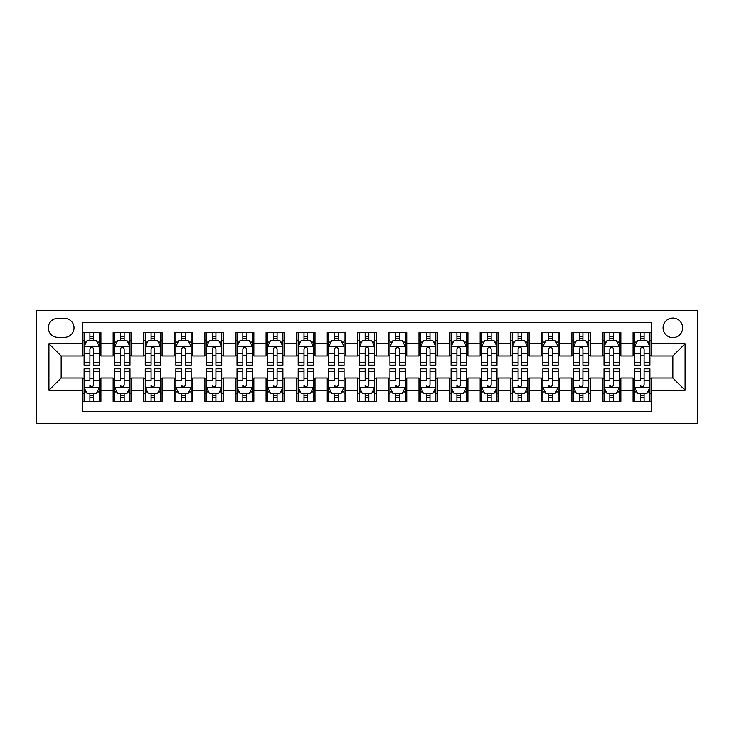 <?xml version="1.0" encoding="UTF-8"?>
<svg xmlns="http://www.w3.org/2000/svg" width="734" height="734" viewBox="0 0 734 734"><rect width="100%" height="100%" fill="white"/><g stroke="black" fill="none" stroke-linecap="round" stroke-linejoin="round"><path stroke-width="1.1" d="M672.83 318.07A9.79 9.79 0 0 0 663.05 327.85A9.79 9.79 0 0 0 672.83 337.64A9.79 9.79 0 0 0 682.62 327.85A9.79 9.79 0 0 0 672.83 318.07M36.7 423.582L697.3 423.582L697.3 310.418L36.7 310.418L36.7 423.582M651.425 332.594L633.075 332.594L633.075 343.76L620.845 343.76L620.845 355.99L633.075 355.99L633.075 343.76M620.845 343.76L620.845 332.594L602.495 332.594L602.495 343.76L590.255 343.76L590.255 355.99L602.495 355.99L602.495 343.76M590.255 343.76L590.255 332.594L571.905 332.594L571.905 343.76L559.675 343.76L559.675 355.99L571.905 355.99L571.905 343.76M559.675 343.76L559.675 332.594L541.325 332.594L541.325 343.76L529.095 343.76L529.095 355.99L541.325 355.99L541.325 343.76M529.095 343.76L529.095 332.594L510.745 332.594L510.745 343.76L498.505 343.76L498.505 355.99L510.745 355.99L510.745 343.76M498.505 343.76L498.505 332.594L480.155 332.594L480.155 343.76L467.925 343.76L467.925 355.99L480.155 355.99L480.155 343.76M467.925 343.76L467.925 332.594L449.575 332.594L449.575 343.76L437.345 343.76L437.345 355.99L449.575 355.99L449.575 343.76M437.345 343.76L437.345 332.594L418.995 332.594L418.995 343.76L406.755 343.76L406.755 355.99L418.995 355.99L418.995 343.76M406.755 343.76L406.755 332.594L388.405 332.594L388.405 343.76L376.175 343.76L376.175 355.99L388.405 355.99L388.405 343.76M376.175 343.76L376.175 332.594L357.825 332.594L357.825 343.76L345.595 343.76L345.595 355.99L357.825 355.99L357.825 343.76M345.595 343.76L345.595 332.594L327.245 332.594L327.245 343.76L315.005 343.76L315.005 355.99L327.245 355.99L327.245 343.76M315.005 343.76L315.005 332.594L296.655 332.594L296.655 343.76L284.425 343.76L284.425 355.99L296.655 355.99L296.655 343.76M284.425 343.76L284.425 332.594L266.075 332.594L266.075 343.76L253.845 343.76L253.845 355.99L266.075 355.99L266.075 343.76M253.845 343.76L253.845 332.594L235.495 332.594L235.495 343.76L223.255 343.76L223.255 355.99L235.495 355.99L235.495 343.76M223.255 343.76L223.255 332.594L204.905 332.594L204.905 343.76L192.675 343.76L192.675 355.99L204.905 355.99L204.905 343.76M192.675 343.76L192.675 332.594L174.325 332.594L174.325 343.76L162.095 343.76L162.095 355.99L174.325 355.99L174.325 343.76M162.095 343.76L162.095 332.594L143.745 332.594L143.745 343.76L131.505 343.76L131.505 355.99L143.745 355.99L143.745 343.76M131.505 343.76L131.505 332.594L113.155 332.594L113.155 355.99L100.925 355.99L100.925 332.594L82.575 332.594M82.575 401.406L100.925 401.406L100.925 378.01L113.155 378.01L113.155 401.406L131.505 401.406L131.505 378.01L143.745 378.01L143.745 390.24L131.505 390.24M143.745 390.24L143.745 401.406L162.095 401.406L162.095 378.01L174.325 378.01L174.325 390.24L162.095 390.24M174.325 390.24L174.325 401.406L192.675 401.406L192.675 378.01L204.905 378.01L204.905 390.24L192.675 390.24M204.905 390.24L204.905 401.406L223.255 401.406L223.255 378.01L235.495 378.01L235.495 390.24L223.255 390.24M235.495 390.24L235.495 401.406L253.845 401.406L253.845 378.01L266.075 378.01L266.075 390.24L253.845 390.24M266.075 390.24L266.075 401.406L284.425 401.406L284.425 378.01L296.655 378.01L296.655 390.24L284.425 390.24M296.655 390.24L296.655 401.406L315.005 401.406L315.005 378.01L327.245 378.01L327.245 390.24L315.005 390.24M327.245 390.24L327.245 401.406L345.595 401.406L345.595 378.01L357.825 378.01L357.825 390.24L345.595 390.24M357.825 390.24L357.825 401.406L376.175 401.406L376.175 378.01L388.405 378.01L388.405 390.24L376.175 390.24M388.405 390.24L388.405 401.406L406.755 401.406L406.755 378.01L418.995 378.01L418.995 390.24L406.755 390.24M418.995 390.24L418.995 401.406L437.345 401.406L437.345 378.01L449.575 378.01L449.575 390.24L437.345 390.24M449.575 390.24L449.575 401.406L467.925 401.406L467.925 378.01L480.155 378.01L480.155 390.24L467.925 390.24M480.155 390.24L480.155 401.406L498.505 401.406L498.505 378.01L510.745 378.01L510.745 390.24L498.505 390.24M510.745 390.24L510.745 401.406L529.095 401.406L529.095 378.01L541.325 378.01L541.325 390.24L529.095 390.24M541.325 390.24L541.325 401.406L559.675 401.406L559.675 378.01L571.905 378.01L571.905 390.24L559.675 390.24M571.905 390.24L571.905 401.406L590.255 401.406L590.255 378.01L602.495 378.01L602.495 390.24L590.255 390.24M602.495 390.24L602.495 401.406L620.845 401.406L620.845 378.01L633.075 378.01L633.075 390.24L620.845 390.24M57.803 337.337L64.528 337.337A9.478 9.478 0 0 0 74.015 327.85A9.478 9.478 0 0 0 64.528 318.373L57.803 318.373A9.478 9.478 0 0 0 48.325 327.85A9.478 9.478 0 0 0 57.803 337.337M651.425 343.76L651.425 322.345L82.575 322.345L82.575 355.99L61.17 355.99L61.17 378.01L82.575 378.01L82.575 411.655L651.425 411.655L651.425 378.01L672.83 378.01L672.83 355.99L651.425 355.99L651.425 343.76L685.07 343.76L685.07 390.24L651.425 390.24M82.575 390.24L48.93 390.24L48.93 343.76L82.575 343.76M633.075 390.24L633.075 401.406L651.425 401.406M82.575 340.237L84.107 340.237M89.915 340.237L93.585 340.237M99.393 340.237L100.925 340.237M82.575 355.687L84.107 355.687M89.915 355.687L93.585 355.687M99.393 355.687L100.925 355.687M82.575 378.313L84.107 378.313M89.915 378.313L93.585 378.313M99.393 378.313L100.925 378.313M82.575 393.763L84.107 393.763M89.915 393.763L93.585 393.763M99.393 393.763L100.925 393.763M113.155 355.687L114.688 355.687M120.495 355.687L124.165 355.687M129.982 355.687L131.505 355.687M113.155 340.237L114.688 340.237M120.495 340.237L124.165 340.237M129.982 340.237L131.505 340.237M113.155 378.313L114.688 378.313M120.495 378.313L124.165 378.313M129.982 378.313L131.505 378.313M113.155 393.763L114.688 393.763M120.495 393.763L124.165 393.763M129.982 393.763L131.505 393.763M143.745 378.313L145.268 378.313M151.085 378.313L154.755 378.313M160.562 378.313L162.095 378.313M143.745 393.763L145.268 393.763M151.085 393.763L154.755 393.763M160.562 393.763L162.095 393.763M143.745 340.237L145.268 340.237M151.085 340.237L154.755 340.237M160.562 340.237L162.095 340.237M143.745 355.687L145.268 355.687M151.085 355.687L154.755 355.687M160.562 355.687L162.095 355.687M174.325 378.313L175.857 378.313M181.665 378.313L185.335 378.313M191.143 378.313L192.675 378.313M174.325 393.763L175.857 393.763M181.665 393.763L185.335 393.763M191.143 393.763L192.675 393.763M174.325 340.237L175.857 340.237M181.665 340.237L185.335 340.237M191.143 340.237L192.675 340.237M174.325 355.687L175.857 355.687M181.665 355.687L185.335 355.687M191.143 355.687L192.675 355.687M204.905 378.313L206.438 378.313M212.245 378.313L215.915 378.313M221.732 378.313L223.255 378.313M204.905 393.763L206.438 393.763M212.245 393.763L215.915 393.763M221.732 393.763L223.255 393.763M204.905 340.237L206.438 340.237M212.245 340.237L215.915 340.237M221.732 340.237L223.255 340.237M204.905 355.687L206.438 355.687M212.245 355.687L215.915 355.687M221.732 355.687L223.255 355.687M235.495 378.313L237.018 378.313M242.835 378.313L246.505 378.313M252.312 378.313L253.845 378.313M235.495 393.763L237.018 393.763M242.835 393.763L246.505 393.763M252.312 393.763L253.845 393.763M235.495 340.237L237.018 340.237M242.835 340.237L246.505 340.237M252.312 340.237L253.845 340.237M235.495 355.687L237.018 355.687M242.835 355.687L246.505 355.687M252.312 355.687L253.845 355.687M266.075 378.313L267.607 378.313M273.415 378.313L277.085 378.313M282.893 378.313L284.425 378.313M266.075 393.763L267.607 393.763M273.415 393.763L277.085 393.763M282.893 393.763L284.425 393.763M266.075 340.237L267.607 340.237M273.415 340.237L277.085 340.237M282.893 340.237L284.425 340.237M266.075 355.687L267.607 355.687M273.415 355.687L277.085 355.687M282.893 355.687L284.425 355.687M296.655 378.313L298.188 378.313M303.995 378.313L307.665 378.313M313.482 378.313L315.005 378.313M296.655 393.763L298.188 393.763M303.995 393.763L307.665 393.763M313.482 393.763L315.005 393.763M296.655 340.237L298.188 340.237M303.995 340.237L307.665 340.237M313.482 340.237L315.005 340.237M296.655 355.687L298.188 355.687M303.995 355.687L307.665 355.687M313.482 355.687L315.005 355.687M327.245 378.313L328.768 378.313M334.585 378.313L338.255 378.313M344.062 378.313L345.595 378.313M327.245 393.763L328.768 393.763M334.585 393.763L338.255 393.763M344.062 393.763L345.595 393.763M327.245 340.237L328.768 340.237M334.585 340.237L338.255 340.237M344.062 340.237L345.595 340.237M327.245 355.687L328.768 355.687M334.585 355.687L338.255 355.687M344.062 355.687L345.595 355.687M357.825 378.313L359.357 378.313M365.165 378.313L368.835 378.313M374.643 378.313L376.175 378.313M357.825 393.763L359.357 393.763M365.165 393.763L368.835 393.763M374.643 393.763L376.175 393.763M357.825 340.237L359.357 340.237M365.165 340.237L368.835 340.237M374.643 340.237L376.175 340.237M357.825 355.687L359.357 355.687M365.165 355.687L368.835 355.687M374.643 355.687L376.175 355.687M388.405 378.313L389.938 378.313M395.745 378.313L399.415 378.313M405.232 378.313L406.755 378.313M388.405 393.763L389.938 393.763M395.745 393.763L399.415 393.763M405.232 393.763L406.755 393.763M388.405 340.237L389.938 340.237M395.745 340.237L399.415 340.237M405.232 340.237L406.755 340.237M388.405 355.687L389.938 355.687M395.745 355.687L399.415 355.687M405.232 355.687L406.755 355.687M418.995 378.313L420.518 378.313M426.335 378.313L430.005 378.313M435.812 378.313L437.345 378.313M418.995 393.763L420.518 393.763M426.335 393.763L430.005 393.763M435.812 393.763L437.345 393.763M418.995 340.237L420.518 340.237M426.335 340.237L430.005 340.237M435.812 340.237L437.345 340.237M418.995 355.687L420.518 355.687M426.335 355.687L430.005 355.687M435.812 355.687L437.345 355.687M449.575 378.313L451.107 378.313M456.915 378.313L460.585 378.313M466.393 378.313L467.925 378.313M449.575 393.763L451.107 393.763M456.915 393.763L460.585 393.763M466.393 393.763L467.925 393.763M449.575 340.237L451.107 340.237M456.915 340.237L460.585 340.237M466.393 340.237L467.925 340.237M449.575 355.687L451.107 355.687M456.915 355.687L460.585 355.687M466.393 355.687L467.925 355.687M480.155 378.313L481.688 378.313M487.495 378.313L491.165 378.313M496.982 378.313L498.505 378.313M480.155 393.763L481.688 393.763M487.495 393.763L491.165 393.763M496.982 393.763L498.505 393.763M480.155 340.237L481.688 340.237M487.495 340.237L491.165 340.237M496.982 340.237L498.505 340.237M480.155 355.687L481.688 355.687M487.495 355.687L491.165 355.687M496.982 355.687L498.505 355.687M510.745 378.313L512.268 378.313M518.085 378.313L521.755 378.313M527.562 378.313L529.095 378.313M510.745 393.763L512.268 393.763M518.085 393.763L521.755 393.763M527.562 393.763L529.095 393.763M510.745 340.237L512.268 340.237M518.085 340.237L521.755 340.237M527.562 340.237L529.095 340.237M510.745 355.687L512.268 355.687M518.085 355.687L521.755 355.687M527.562 355.687L529.095 355.687M541.325 378.313L542.857 378.313M548.665 378.313L552.335 378.313M558.143 378.313L559.675 378.313M541.325 393.763L542.857 393.763M548.665 393.763L552.335 393.763M558.143 393.763L559.675 393.763M541.325 340.237L542.857 340.237M548.665 340.237L552.335 340.237M558.143 340.237L559.675 340.237M541.325 355.687L542.857 355.687M548.665 355.687L552.335 355.687M558.143 355.687L559.675 355.687M571.905 378.313L573.438 378.313M579.245 378.313L582.915 378.313M588.732 378.313L590.255 378.313M571.905 393.763L573.438 393.763M579.245 393.763L582.915 393.763M588.732 393.763L590.255 393.763M571.905 340.237L573.438 340.237M579.245 340.237L582.915 340.237M588.732 340.237L590.255 340.237M571.905 355.687L573.438 355.687M579.245 355.687L582.915 355.687M588.732 355.687L590.255 355.687M602.495 378.313L604.018 378.313M609.835 378.313L613.505 378.313M619.312 378.313L620.845 378.313M602.495 393.763L604.018 393.763M609.835 393.763L613.505 393.763M619.312 393.763L620.845 393.763M602.495 340.237L604.018 340.237M609.835 340.237L613.505 340.237M619.312 340.237L620.845 340.237M602.495 355.687L604.018 355.687M609.835 355.687L613.505 355.687M619.312 355.687L620.845 355.687M633.075 378.313L634.607 378.313M640.415 378.313L644.085 378.313M649.893 378.313L651.425 378.313M633.075 393.763L634.607 393.763M640.415 393.763L644.085 393.763M649.893 393.763L651.425 393.763M633.075 340.237L634.607 340.237M640.415 340.237L644.085 340.237M649.893 340.237L651.425 340.237M633.075 355.687L634.607 355.687M640.415 355.687L644.085 355.687M649.893 355.687L651.425 355.687M61.17 355.99L48.93 343.76M61.17 378.01L48.93 390.24M685.07 343.76L672.83 355.99M685.07 390.24L672.83 378.01M93.585 336.567L89.915 336.567M99.393 362.669L93.585 362.669L93.585 365.165L99.393 365.165L99.393 346.512L96.337 340.392L87.162 340.392L84.107 346.512L84.107 365.165L89.915 365.165L89.915 362.669L84.107 362.669M84.107 346.512L84.107 332.594M99.393 346.512L99.393 332.594M89.915 340.392L89.915 332.594M93.585 332.594L93.585 340.392M93.585 362.669L93.585 348.806C92.365 346.448 91.144 346.448 89.915 348.806L89.915 362.669M89.915 401.406L89.915 393.608L89.915 397.433L93.585 397.433M84.107 371.331L89.915 371.331L89.915 368.835L84.107 368.835L84.107 387.488L87.162 393.608L96.337 393.608L99.393 387.488L99.393 380.405L99.393 401.406M99.393 374.881L99.393 368.835L93.585 368.835L93.585 371.331L99.393 371.331L99.393 380.405L93.585 380.405L93.585 374.881M99.393 391.864L99.393 397.433M84.107 391.864L84.107 397.433M89.915 371.331L89.915 380.405L84.107 380.405L84.107 401.406M84.107 374.432L84.107 372.808M93.585 393.608L93.585 401.406M89.915 374.881L89.915 372.808M93.585 371.331L93.585 385.194C92.356 387.552 91.135 387.552 89.915 385.194L89.915 387.644M124.165 336.567L120.495 336.567M129.982 362.669L124.165 362.669L124.165 365.165L129.982 365.165L129.982 346.512L126.918 340.392L117.743 340.392L114.688 346.512L114.688 365.165L120.495 365.165L120.495 362.669L114.688 362.669M114.688 346.512L114.688 332.594M129.982 346.512L129.982 332.594M120.495 340.392L120.495 332.594M124.165 332.594L124.165 340.392M124.165 362.669L124.165 348.806C122.945 346.448 121.725 346.448 120.495 348.806L120.495 362.669M154.755 336.567L151.085 336.567M160.562 362.669L154.755 362.669L154.755 365.165L160.562 365.165L160.562 346.512L157.507 340.392L148.332 340.392L145.268 346.512L145.268 365.165L151.085 365.165L151.085 362.669L145.268 362.669M145.268 346.512L145.268 332.594M160.562 346.512L160.562 332.594M151.085 340.392L151.085 332.594M154.755 332.594L154.755 340.392M154.755 362.669L154.755 348.806C153.534 346.448 152.305 346.448 151.085 348.806L151.085 362.669M185.335 336.567L181.665 336.567M191.143 362.669L185.335 362.669L185.335 365.165L191.143 365.165L191.143 346.512L188.088 340.392L178.912 340.392L175.857 346.512L175.857 365.165L181.665 365.165L181.665 362.669L175.857 362.669M175.857 346.512L175.857 332.594M191.143 346.512L191.143 332.594M181.665 340.392L181.665 332.594M185.335 332.594L185.335 340.392M185.335 362.669L185.335 348.806C184.115 346.448 182.894 346.448 181.665 348.806L181.665 362.669M215.915 336.567L212.245 336.567M221.732 362.669L215.915 362.669L215.915 365.165L221.732 365.165L221.732 346.512L218.668 340.392L209.493 340.392L206.438 346.512L206.438 365.165L212.245 365.165L212.245 362.669L206.438 362.669M206.438 346.512L206.438 332.594M221.732 346.512L221.732 332.594M212.245 340.392L212.245 332.594M215.915 332.594L215.915 340.392M215.915 362.669L215.915 348.806C214.695 346.448 213.475 346.448 212.245 348.806L212.245 362.669M120.495 401.406L120.495 393.608L120.495 397.433L124.165 397.433M114.688 371.331L120.495 371.331L120.495 368.835L114.688 368.835L114.688 387.488L117.743 393.608L126.918 393.608L129.982 387.488L129.982 380.405L129.982 401.406M129.982 374.881L129.982 368.835L124.165 368.835L124.165 371.331L129.982 371.331L129.982 380.405L124.165 380.405L124.165 374.881M129.982 391.864L129.982 397.433M114.688 391.864L114.688 397.433M120.495 371.331L120.495 380.405L114.688 380.405L114.688 401.406M114.688 374.432L114.688 372.808M124.165 393.608L124.165 401.406M120.495 374.881L120.495 372.808M124.165 371.331L124.165 385.194C122.945 387.552 121.716 387.552 120.495 385.194L120.495 387.644M151.085 401.406L151.085 393.608L151.085 397.433L154.755 397.433M145.268 371.331L151.085 371.331L151.085 368.835L145.268 368.835L145.268 387.488L148.332 393.608L157.507 393.608L160.562 387.488L160.562 380.405L160.562 401.406M160.562 374.881L160.562 368.835L154.755 368.835L154.755 371.331L160.562 371.331L160.562 380.405L154.755 380.405L154.755 374.881M160.562 391.864L160.562 397.433M145.268 391.864L145.268 397.433M151.085 371.331L151.085 380.405L145.268 380.405L145.268 401.406M145.268 374.432L145.268 372.808M154.755 393.608L154.755 401.406M151.085 374.881L151.085 372.808M154.755 371.331L154.755 385.194C153.525 387.552 152.305 387.552 151.085 385.194L151.085 387.644M181.665 401.406L181.665 393.608L181.665 397.433L185.335 397.433M175.857 371.331L181.665 371.331L181.665 368.835L175.857 368.835L175.857 387.488L178.912 393.608L188.088 393.608L191.143 387.488L191.143 380.405L191.143 401.406M191.143 374.881L191.143 368.835L185.335 368.835L185.335 371.331L191.143 371.331L191.143 380.405L185.335 380.405L185.335 374.881M191.143 391.864L191.143 397.433M175.857 391.864L175.857 397.433M181.665 371.331L181.665 380.405L175.857 380.405L175.857 401.406M175.857 374.432L175.857 372.808M185.335 393.608L185.335 401.406M181.665 374.881L181.665 372.808M185.335 371.331L185.335 385.194C184.106 387.552 182.885 387.552 181.665 385.194L181.665 387.644M212.245 401.406L212.245 393.608L212.245 397.433L215.915 397.433M206.438 371.331L212.245 371.331L212.245 368.835L206.438 368.835L206.438 387.488L209.493 393.608L218.668 393.608L221.732 387.488L221.732 380.405L221.732 401.406M221.732 374.881L221.732 368.835L215.915 368.835L215.915 371.331L221.732 371.331L221.732 380.405L215.915 380.405L215.915 374.881M221.732 391.864L221.732 397.433M206.438 391.864L206.438 397.433M212.245 371.331L212.245 380.405L206.438 380.405L206.438 401.406M206.438 374.432L206.438 372.808M215.915 393.608L215.915 401.406M212.245 374.881L212.245 372.808M215.915 371.331L215.915 385.194C214.695 387.552 213.466 387.552 212.245 385.194L212.245 387.644M246.505 336.567L242.835 336.567M252.312 362.669L246.505 362.669L246.505 365.165L252.312 365.165L252.312 346.512L249.257 340.392L240.082 340.392L237.018 346.512L237.018 365.165L242.835 365.165L242.835 362.669L237.018 362.669M237.018 346.512L237.018 332.594M252.312 346.512L252.312 332.594M242.835 340.392L242.835 332.594M246.505 332.594L246.505 340.392M246.505 362.669L246.505 348.806C245.284 346.448 244.055 346.448 242.835 348.806L242.835 362.669M242.835 401.406L242.835 393.608L242.835 397.433L246.505 397.433M237.018 371.331L242.835 371.331L242.835 368.835L237.018 368.835L237.018 387.488L240.082 393.608L249.257 393.608L252.312 387.488L252.312 380.405L252.312 401.406M252.312 374.881L252.312 368.835L246.505 368.835L246.505 371.331L252.312 371.331L252.312 380.405L246.505 380.405L246.505 374.881M252.312 391.864L252.312 397.433M237.018 391.864L237.018 397.433M242.835 371.331L242.835 380.405L237.018 380.405L237.018 401.406M237.018 374.432L237.018 372.808M246.505 393.608L246.505 401.406M242.835 374.881L242.835 372.808M246.505 371.331L246.505 385.194C245.275 387.552 244.055 387.552 242.835 385.194L242.835 387.644M277.085 336.567L273.415 336.567M282.893 362.669L277.085 362.669L277.085 365.165L282.893 365.165L282.893 346.512L279.837 340.392L270.663 340.392L267.607 346.512L267.607 365.165L273.415 365.165L273.415 362.669L267.607 362.669M267.607 346.512L267.607 332.594M282.893 346.512L282.893 332.594M273.415 340.392L273.415 332.594M277.085 332.594L277.085 340.392M277.085 362.669L277.085 348.806C275.865 346.448 274.644 346.448 273.415 348.806L273.415 362.669M273.415 401.406L273.415 393.608L273.415 397.433L277.085 397.433M267.607 371.331L273.415 371.331L273.415 368.835L267.607 368.835L267.607 387.488L270.663 393.608L279.837 393.608L282.893 387.488L282.893 380.405L282.893 401.406M282.893 374.881L282.893 368.835L277.085 368.835L277.085 371.331L282.893 371.331L282.893 380.405L277.085 380.405L277.085 374.881M282.893 391.864L282.893 397.433M267.607 391.864L267.607 397.433M273.415 371.331L273.415 380.405L267.607 380.405L267.607 401.406M267.607 374.432L267.607 372.808M277.085 393.608L277.085 401.406M273.415 374.881L273.415 372.808M277.085 371.331L277.085 385.194C275.856 387.552 274.635 387.552 273.415 385.194L273.415 387.644M307.665 336.567L303.995 336.567M313.482 362.669L307.665 362.669L307.665 365.165L313.482 365.165L313.482 346.512L310.418 340.392L301.243 340.392L298.188 346.512L298.188 365.165L303.995 365.165L303.995 362.669L298.188 362.669M298.188 346.512L298.188 332.594M313.482 346.512L313.482 332.594M303.995 340.392L303.995 332.594M307.665 332.594L307.665 340.392M307.665 362.669L307.665 348.806C306.445 346.448 305.225 346.448 303.995 348.806L303.995 362.669M303.995 401.406L303.995 393.608L303.995 397.433L307.665 397.433M298.188 371.331L303.995 371.331L303.995 368.835L298.188 368.835L298.188 387.488L301.243 393.608L310.418 393.608L313.482 387.488L313.482 380.405L313.482 401.406M313.482 374.881L313.482 368.835L307.665 368.835L307.665 371.331L313.482 371.331L313.482 380.405L307.665 380.405L307.665 374.881M313.482 391.864L313.482 397.433M298.188 391.864L298.188 397.433M303.995 371.331L303.995 380.405L298.188 380.405L298.188 401.406M298.188 374.432L298.188 372.808M307.665 393.608L307.665 401.406M303.995 374.881L303.995 372.808M307.665 371.331L307.665 385.194C306.445 387.552 305.216 387.552 303.995 385.194L303.995 387.644M338.255 336.567L334.585 336.567M344.062 362.669L338.255 362.669L338.255 365.165L344.062 365.165L344.062 346.512L341.007 340.392L331.832 340.392L328.768 346.512L328.768 365.165L334.585 365.165L334.585 362.669L328.768 362.669M328.768 346.512L328.768 332.594M344.062 346.512L344.062 332.594M334.585 340.392L334.585 332.594M338.255 332.594L338.255 340.392M338.255 362.669L338.255 348.806C337.034 346.448 335.805 346.448 334.585 348.806L334.585 362.669M334.585 401.406L334.585 393.608L334.585 397.433L338.255 397.433M328.768 371.331L334.585 371.331L334.585 368.835L328.768 368.835L328.768 387.488L331.832 393.608L341.007 393.608L344.062 387.488L344.062 380.405L344.062 401.406M344.062 374.881L344.062 368.835L338.255 368.835L338.255 371.331L344.062 371.331L344.062 380.405L338.255 380.405L338.255 374.881M344.062 391.864L344.062 397.433M328.768 391.864L328.768 397.433M334.585 371.331L334.585 380.405L328.768 380.405L328.768 401.406M328.768 374.432L328.768 372.808M338.255 393.608L338.255 401.406M334.585 374.881L334.585 372.808M338.255 371.331L338.255 385.194C337.025 387.552 335.805 387.552 334.585 385.194L334.585 387.644M368.835 336.567L365.165 336.567M374.643 362.669L368.835 362.669L368.835 365.165L374.643 365.165L374.643 346.512L371.587 340.392L362.412 340.392L359.357 346.512L359.357 365.165L365.165 365.165L365.165 362.669L359.357 362.669M359.357 346.512L359.357 332.594M374.643 346.512L374.643 332.594M365.165 340.392L365.165 332.594M368.835 332.594L368.835 340.392M368.835 362.669L368.835 348.806C367.615 346.448 366.394 346.448 365.165 348.806L365.165 362.669M365.165 401.406L365.165 393.608L365.165 397.433L368.835 397.433M359.357 371.331L365.165 371.331L365.165 368.835L359.357 368.835L359.357 387.488L362.412 393.608L371.587 393.608L374.643 387.488L374.643 380.405L374.643 401.406M374.643 374.881L374.643 368.835L368.835 368.835L368.835 371.331L374.643 371.331L374.643 380.405L368.835 380.405L368.835 374.881M374.643 391.864L374.643 397.433M359.357 391.864L359.357 397.433M365.165 371.331L365.165 380.405L359.357 380.405L359.357 401.406M359.357 374.432L359.357 372.808M368.835 393.608L368.835 401.406M365.165 374.881L365.165 372.808M368.835 371.331L368.835 385.194C367.606 387.552 366.385 387.552 365.165 385.194L365.165 387.644M399.415 336.567L395.745 336.567M405.232 362.669L399.415 362.669L399.415 365.165L405.232 365.165L405.232 346.512L402.168 340.392L392.993 340.392L389.938 346.512L389.938 365.165L395.745 365.165L395.745 362.669L389.938 362.669M389.938 346.512L389.938 332.594M405.232 346.512L405.232 332.594M395.745 340.392L395.745 332.594M399.415 332.594L399.415 340.392M399.415 362.669L399.415 348.806C398.195 346.448 396.975 346.448 395.745 348.806L395.745 362.669M395.745 401.406L395.745 393.608L395.745 397.433L399.415 397.433M389.938 371.331L395.745 371.331L395.745 368.835L389.938 368.835L389.938 387.488L392.993 393.608L402.168 393.608L405.232 387.488L405.232 380.405L405.232 401.406M405.232 374.881L405.232 368.835L399.415 368.835L399.415 371.331L405.232 371.331L405.232 380.405L399.415 380.405L399.415 374.881M405.232 391.864L405.232 397.433M389.938 391.864L389.938 397.433M395.745 371.331L395.745 380.405L389.938 380.405L389.938 401.406M389.938 374.432L389.938 372.808M399.415 393.608L399.415 401.406M395.745 374.881L395.745 372.808M399.415 371.331L399.415 385.194C398.195 387.552 396.966 387.552 395.745 385.194L395.745 387.644M430.005 336.567L426.335 336.567M435.812 362.669L430.005 362.669L430.005 365.165L435.812 365.165L435.812 346.512L432.757 340.392L423.582 340.392L420.518 346.512L420.518 365.165L426.335 365.165L426.335 362.669L420.518 362.669M420.518 346.512L420.518 332.594M435.812 346.512L435.812 332.594M426.335 340.392L426.335 332.594M430.005 332.594L430.005 340.392M430.005 362.669L430.005 348.806C428.784 346.448 427.555 346.448 426.335 348.806L426.335 362.669M426.335 401.406L426.335 393.608L426.335 397.433L430.005 397.433M420.518 371.331L426.335 371.331L426.335 368.835L420.518 368.835L420.518 387.488L423.582 393.608L432.757 393.608L435.812 387.488L435.812 380.405L435.812 401.406M435.812 374.881L435.812 368.835L430.005 368.835L430.005 371.331L435.812 371.331L435.812 380.405L430.005 380.405L430.005 374.881M435.812 391.864L435.812 397.433M420.518 391.864L420.518 397.433M426.335 371.331L426.335 380.405L420.518 380.405L420.518 401.406M420.518 374.432L420.518 372.808M430.005 393.608L430.005 401.406M426.335 374.881L426.335 372.808M430.005 371.331L430.005 385.194C428.775 387.552 427.555 387.552 426.335 385.194L426.335 387.644M460.585 336.567L456.915 336.567M466.393 362.669L460.585 362.669L460.585 365.165L466.393 365.165L466.393 346.512L463.337 340.392L454.162 340.392L451.107 346.512L451.107 365.165L456.915 365.165L456.915 362.669L451.107 362.669M451.107 346.512L451.107 332.594M466.393 346.512L466.393 332.594M456.915 340.392L456.915 332.594M460.585 332.594L460.585 340.392M460.585 362.669L460.585 348.806C459.365 346.448 458.144 346.448 456.915 348.806L456.915 362.669M456.915 401.406L456.915 393.608L456.915 397.433L460.585 397.433M451.107 371.331L456.915 371.331L456.915 368.835L451.107 368.835L451.107 387.488L454.162 393.608L463.337 393.608L466.393 387.488L466.393 380.405L466.393 401.406M466.393 374.881L466.393 368.835L460.585 368.835L460.585 371.331L466.393 371.331L466.393 380.405L460.585 380.405L460.585 374.881M466.393 391.864L466.393 397.433M451.107 391.864L451.107 397.433M456.915 371.331L456.915 380.405L451.107 380.405L451.107 401.406M451.107 374.432L451.107 372.808M460.585 393.608L460.585 401.406M456.915 374.881L456.915 372.808M460.585 371.331L460.585 385.194C459.356 387.552 458.135 387.552 456.915 385.194L456.915 387.644M487.495 401.406L487.495 393.608L487.495 397.433L491.165 397.433M481.688 371.331L487.495 371.331L487.495 368.835L481.688 368.835L481.688 387.488L484.743 393.608L493.918 393.608L496.982 387.488L496.982 380.405L496.982 401.406M496.982 374.881L496.982 368.835L491.165 368.835L491.165 371.331L496.982 371.331L496.982 380.405L491.165 380.405L491.165 374.881M496.982 391.864L496.982 397.433M481.688 391.864L481.688 397.433M487.495 371.331L487.495 380.405L481.688 380.405L481.688 401.406M481.688 374.432L481.688 372.808M491.165 393.608L491.165 401.406M487.495 374.881L487.495 372.808M491.165 371.331L491.165 385.194C489.945 387.552 488.716 387.552 487.495 385.194L487.495 387.644M518.085 401.406L518.085 393.608L518.085 397.433L521.755 397.433M512.268 371.331L518.085 371.331L518.085 368.835L512.268 368.835L512.268 387.488L515.332 393.608L524.507 393.608L527.562 387.488L527.562 380.405L527.562 401.406M527.562 374.881L527.562 368.835L521.755 368.835L521.755 371.331L527.562 371.331L527.562 380.405L521.755 380.405L521.755 374.881M527.562 391.864L527.562 397.433M512.268 391.864L512.268 397.433M518.085 371.331L518.085 380.405L512.268 380.405L512.268 401.406M512.268 374.432L512.268 372.808M521.755 393.608L521.755 401.406M518.085 374.881L518.085 372.808M521.755 371.331L521.755 385.194C520.525 387.552 519.305 387.552 518.085 385.194L518.085 387.644M491.165 336.567L487.495 336.567M496.982 362.669L491.165 362.669L491.165 365.165L496.982 365.165L496.982 346.512L493.918 340.392L484.743 340.392L481.688 346.512L481.688 365.165L487.495 365.165L487.495 362.669L481.688 362.669M481.688 346.512L481.688 332.594M496.982 346.512L496.982 332.594M487.495 340.392L487.495 332.594M491.165 332.594L491.165 340.392M491.165 362.669L491.165 348.806C489.945 346.448 488.725 346.448 487.495 348.806L487.495 362.669M521.755 336.567L518.085 336.567M527.562 362.669L521.755 362.669L521.755 365.165L527.562 365.165L527.562 346.512L524.507 340.392L515.332 340.392L512.268 346.512L512.268 365.165L518.085 365.165L518.085 362.669L512.268 362.669M512.268 346.512L512.268 332.594M527.562 346.512L527.562 332.594M518.085 340.392L518.085 332.594M521.755 332.594L521.755 340.392M521.755 362.669L521.755 348.806C520.534 346.448 519.305 346.448 518.085 348.806L518.085 362.669M552.335 336.567L548.665 336.567M558.143 362.669L552.335 362.669L552.335 365.165L558.143 365.165L558.143 346.512L555.087 340.392L545.913 340.392L542.857 346.512L542.857 365.165L548.665 365.165L548.665 362.669L542.857 362.669M542.857 346.512L542.857 332.594M558.143 346.512L558.143 332.594M548.665 340.392L548.665 332.594M552.335 332.594L552.335 340.392M552.335 362.669L552.335 348.806C551.115 346.448 549.894 346.448 548.665 348.806L548.665 362.669M548.665 401.406L548.665 393.608L548.665 397.433L552.335 397.433M542.857 371.331L548.665 371.331L548.665 368.835L542.857 368.835L542.857 387.488L545.913 393.608L555.087 393.608L558.143 387.488L558.143 380.405L558.143 401.406M558.143 374.881L558.143 368.835L552.335 368.835L552.335 371.331L558.143 371.331L558.143 380.405L552.335 380.405L552.335 374.881M558.143 391.864L558.143 397.433M542.857 391.864L542.857 397.433M548.665 371.331L548.665 380.405L542.857 380.405L542.857 401.406M542.857 374.432L542.857 372.808M552.335 393.608L552.335 401.406M548.665 374.881L548.665 372.808M552.335 371.331L552.335 385.194C551.106 387.552 549.885 387.552 548.665 385.194L548.665 387.644M582.915 336.567L579.245 336.567M588.732 362.669L582.915 362.669L582.915 365.165L588.732 365.165L588.732 346.512L585.668 340.392L576.493 340.392L573.438 346.512L573.438 365.165L579.245 365.165L579.245 362.669L573.438 362.669M573.438 346.512L573.438 332.594M588.732 346.512L588.732 332.594M579.245 340.392L579.245 332.594M582.915 332.594L582.915 340.392M582.915 362.669L582.915 348.806C581.695 346.448 580.475 346.448 579.245 348.806L579.245 362.669M579.245 401.406L579.245 393.608L579.245 397.433L582.915 397.433M573.438 371.331L579.245 371.331L579.245 368.835L573.438 368.835L573.438 387.488L576.493 393.608L585.668 393.608L588.732 387.488L588.732 380.405L588.732 401.406M588.732 374.881L588.732 368.835L582.915 368.835L582.915 371.331L588.732 371.331L588.732 380.405L582.915 380.405L582.915 374.881M588.732 391.864L588.732 397.433M573.438 391.864L573.438 397.433M579.245 371.331L579.245 380.405L573.438 380.405L573.438 401.406M573.438 374.432L573.438 372.808M582.915 393.608L582.915 401.406M579.245 374.881L579.245 372.808M582.915 371.331L582.915 385.194C581.695 387.552 580.466 387.552 579.245 385.194L579.245 387.644M613.505 336.567L609.835 336.567M619.312 362.669L613.505 362.669L613.505 365.165L619.312 365.165L619.312 346.512L616.257 340.392L607.082 340.392L604.018 346.512L604.018 365.165L609.835 365.165L609.835 362.669L604.018 362.669M604.018 346.512L604.018 332.594M619.312 346.512L619.312 332.594M609.835 340.392L609.835 332.594M613.505 332.594L613.505 340.392M613.505 362.669L613.505 348.806C612.284 346.448 611.055 346.448 609.835 348.806L609.835 362.669M609.835 401.406L609.835 393.608L609.835 397.433L613.505 397.433M604.018 371.331L609.835 371.331L609.835 368.835L604.018 368.835L604.018 387.488L607.082 393.608L616.257 393.608L619.312 387.488L619.312 380.405L619.312 401.406M619.312 374.881L619.312 368.835L613.505 368.835L613.505 371.331L619.312 371.331L619.312 380.405L613.505 380.405L613.505 374.881M619.312 391.864L619.312 397.433M604.018 391.864L604.018 397.433M609.835 371.331L609.835 380.405L604.018 380.405L604.018 401.406M604.018 374.432L604.018 372.808M613.505 393.608L613.505 401.406M609.835 374.881L609.835 372.808M613.505 371.331L613.505 385.194C612.275 387.552 611.055 387.552 609.835 385.194L609.835 387.644M644.085 336.567L640.415 336.567M649.893 362.669L644.085 362.669L644.085 365.165L649.893 365.165L649.893 346.512L646.837 340.392L637.663 340.392L634.607 346.512L634.607 365.165L640.415 365.165L640.415 362.669L634.607 362.669M634.607 346.512L634.607 332.594M649.893 346.512L649.893 332.594M640.415 340.392L640.415 332.594M644.085 332.594L644.085 340.392M644.085 362.669L644.085 348.806C642.865 346.448 641.644 346.448 640.415 348.806L640.415 362.669M640.415 401.406L640.415 393.608L640.415 397.433L644.085 397.433M634.607 371.331L640.415 371.331L640.415 368.835L634.607 368.835L634.607 387.488L637.663 393.608L646.837 393.608L649.893 387.488L649.893 380.405L649.893 401.406M649.893 374.881L649.893 368.835L644.085 368.835L644.085 371.331L649.893 371.331L649.893 380.405L644.085 380.405L644.085 374.881M649.893 391.864L649.893 397.433M634.607 391.864L634.607 397.433M640.415 371.331L640.415 380.405L634.607 380.405L634.607 401.406M634.607 374.432L634.607 372.808M644.085 393.608L644.085 401.406M640.415 374.881L640.415 372.808M644.085 371.331L644.085 385.194C642.856 387.552 641.635 387.552 640.415 385.194L640.415 387.644M113.155 390.24L100.925 390.24M113.155 343.76L100.925 343.76M99.319 346.356L84.181 346.356M84.107 342.072L86.318 342.072M97.182 342.072L99.393 342.072M89.915 353.595L84.107 353.595M99.393 353.595L93.585 353.595M93.585 338.512L89.915 338.512M84.181 387.644L99.319 387.644M99.393 391.928L97.182 391.928M86.318 391.928L84.107 391.928M89.915 395.488L93.585 395.488M129.9 346.356L114.761 346.356M114.688 342.072L116.908 342.072M127.762 342.072L129.982 342.072M120.495 353.595L114.688 353.595M129.982 353.595L124.165 353.595M124.165 338.512L120.495 338.512M160.489 346.356L145.35 346.356M145.268 342.072L147.488 342.072M158.342 342.072L160.562 342.072M151.085 353.595L145.268 353.595M160.562 353.595L154.755 353.595M154.755 338.512L151.085 338.512M191.069 346.356L175.931 346.356M175.857 342.072L178.068 342.072M188.932 342.072L191.143 342.072M181.665 353.595L175.857 353.595M191.143 353.595L185.335 353.595M185.335 338.512L181.665 338.512M221.65 346.356L206.511 346.356M206.438 342.072L208.658 342.072M219.512 342.072L221.732 342.072M212.245 353.595L206.438 353.595M221.732 353.595L215.915 353.595M215.915 338.512L212.245 338.512M114.761 387.644L129.9 387.644M129.982 391.928L127.762 391.928M116.908 391.928L114.688 391.928M120.495 395.488L124.165 395.488M145.35 387.644L160.489 387.644M160.562 391.928L158.342 391.928M147.488 391.928L145.268 391.928M151.085 395.488L154.755 395.488M175.931 387.644L191.069 387.644M191.143 391.928L188.932 391.928M178.068 391.928L175.857 391.928M181.665 395.488L185.335 395.488M206.511 387.644L221.65 387.644M221.732 391.928L219.512 391.928M208.658 391.928L206.438 391.928M212.245 395.488L215.915 395.488M252.239 346.356L237.1 346.356M237.018 342.072L239.238 342.072M250.092 342.072L252.312 342.072M242.835 353.595L237.018 353.595M252.312 353.595L246.505 353.595M246.505 338.512L242.835 338.512M237.1 387.644L252.239 387.644M252.312 391.928L250.092 391.928M239.238 391.928L237.018 391.928M242.835 395.488L246.505 395.488M282.819 346.356L267.681 346.356M267.607 342.072L269.818 342.072M280.682 342.072L282.893 342.072M273.415 353.595L267.607 353.595M282.893 353.595L277.085 353.595M277.085 338.512L273.415 338.512M267.681 387.644L282.819 387.644M282.893 391.928L280.682 391.928M269.818 391.928L267.607 391.928M273.415 395.488L277.085 395.488M313.4 346.356L298.261 346.356M298.188 342.072L300.408 342.072M311.262 342.072L313.482 342.072M303.995 353.595L298.188 353.595M313.482 353.595L307.665 353.595M307.665 338.512L303.995 338.512M298.261 387.644L313.4 387.644M313.482 391.928L311.262 391.928M300.408 391.928L298.188 391.928M303.995 395.488L307.665 395.488M343.989 346.356L328.85 346.356M328.768 342.072L330.988 342.072M341.842 342.072L344.062 342.072M334.585 353.595L328.768 353.595M344.062 353.595L338.255 353.595M338.255 338.512L334.585 338.512M328.85 387.644L343.989 387.644M344.062 391.928L341.842 391.928M330.988 391.928L328.768 391.928M334.585 395.488L338.255 395.488M374.569 346.356L359.431 346.356M359.357 342.072L361.568 342.072M372.432 342.072L374.643 342.072M365.165 353.595L359.357 353.595M374.643 353.595L368.835 353.595M368.835 338.512L365.165 338.512M359.431 387.644L374.569 387.644M374.643 391.928L372.432 391.928M361.568 391.928L359.357 391.928M365.165 395.488L368.835 395.488M405.15 346.356L390.011 346.356M389.938 342.072L392.158 342.072M403.012 342.072L405.232 342.072M395.745 353.595L389.938 353.595M405.232 353.595L399.415 353.595M399.415 338.512L395.745 338.512M390.011 387.644L405.15 387.644M405.232 391.928L403.012 391.928M392.158 391.928L389.938 391.928M395.745 395.488L399.415 395.488M435.739 346.356L420.6 346.356M420.518 342.072L422.738 342.072M433.592 342.072L435.812 342.072M426.335 353.595L420.518 353.595M435.812 353.595L430.005 353.595M430.005 338.512L426.335 338.512M420.6 387.644L435.739 387.644M435.812 391.928L433.592 391.928M422.738 391.928L420.518 391.928M426.335 395.488L430.005 395.488M466.319 346.356L451.181 346.356M451.107 342.072L453.318 342.072M464.182 342.072L466.393 342.072M456.915 353.595L451.107 353.595M466.393 353.595L460.585 353.595M460.585 338.512L456.915 338.512M451.181 387.644L466.319 387.644M466.393 391.928L464.182 391.928M453.318 391.928L451.107 391.928M456.915 395.488L460.585 395.488M481.761 387.644L496.9 387.644M496.982 391.928L494.762 391.928M483.908 391.928L481.688 391.928M487.495 395.488L491.165 395.488M512.35 387.644L527.489 387.644M527.562 391.928L525.342 391.928M514.488 391.928L512.268 391.928M518.085 395.488L521.755 395.488M496.9 346.356L481.761 346.356M481.688 342.072L483.908 342.072M494.762 342.072L496.982 342.072M487.495 353.595L481.688 353.595M496.982 353.595L491.165 353.595M491.165 338.512L487.495 338.512M527.489 346.356L512.35 346.356M512.268 342.072L514.488 342.072M525.342 342.072L527.562 342.072M518.085 353.595L512.268 353.595M527.562 353.595L521.755 353.595M521.755 338.512L518.085 338.512M558.069 346.356L542.931 346.356M542.857 342.072L545.068 342.072M555.932 342.072L558.143 342.072M548.665 353.595L542.857 353.595M558.143 353.595L552.335 353.595M552.335 338.512L548.665 338.512M542.931 387.644L558.069 387.644M558.143 391.928L555.932 391.928M545.068 391.928L542.857 391.928M548.665 395.488L552.335 395.488M588.65 346.356L573.511 346.356M573.438 342.072L575.658 342.072M586.512 342.072L588.732 342.072M579.245 353.595L573.438 353.595M588.732 353.595L582.915 353.595M582.915 338.512L579.245 338.512M573.511 387.644L588.65 387.644M588.732 391.928L586.512 391.928M575.658 391.928L573.438 391.928M579.245 395.488L582.915 395.488M619.239 346.356L604.1 346.356M604.018 342.072L606.238 342.072M617.092 342.072L619.312 342.072M609.835 353.595L604.018 353.595M619.312 353.595L613.505 353.595M613.505 338.512L609.835 338.512M604.1 387.644L619.239 387.644M619.312 391.928L617.092 391.928M606.238 391.928L604.018 391.928M609.835 395.488L613.505 395.488M649.819 346.356L634.681 346.356M634.607 342.072L636.818 342.072M647.682 342.072L649.893 342.072M640.415 353.595L634.607 353.595M649.893 353.595L644.085 353.595M644.085 338.512L640.415 338.512M634.681 387.644L649.819 387.644M649.893 391.928L647.682 391.928M636.818 391.928L634.607 391.928M640.415 395.488L644.085 395.488"/></g></svg>
